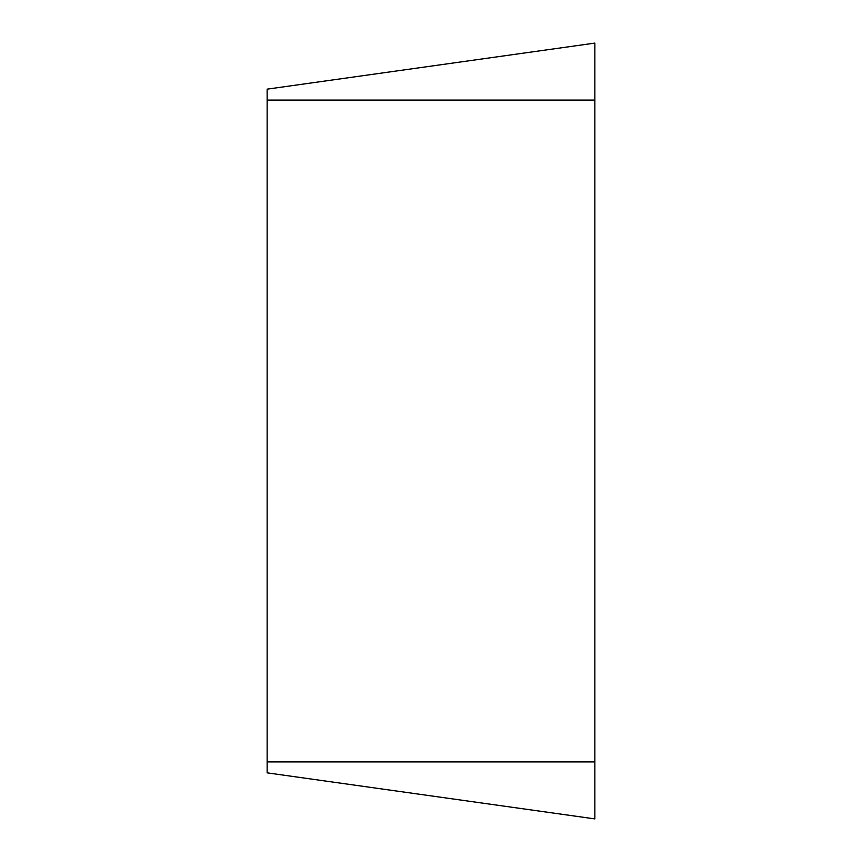 <?xml version="1.0" encoding="UTF-8"?>
<svg xmlns="http://www.w3.org/2000/svg" width="862" height="862" viewBox="0 0 862 862"><rect width="100%" height="100%" fill="white"/><g stroke="black" fill="none" stroke-linecap="round" stroke-linejoin="round"><path stroke-width="1.29" d="M594.855 818.9L594.855 43.1L267.145 89.152L267.145 772.848L594.855 818.9L267.145 772.848M594.855 43.1L267.145 89.152M594.855 100.089L267.145 100.089M594.855 761.911L267.145 761.911"/></g></svg>
